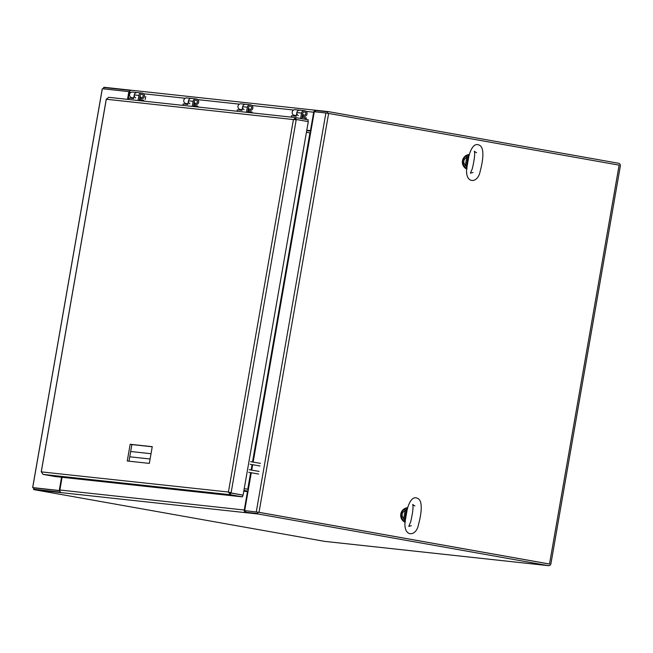 <?xml version="1.0" encoding="UTF-8"?>
<svg xmlns="http://www.w3.org/2000/svg" width="653" height="653" viewBox="0 0 653 653"><rect width="100%" height="100%" fill="white"/><g stroke="black" fill="none" stroke-linecap="round" stroke-linejoin="round"><path stroke-width="0.98" d="M133.726 97.983L131.841 97.721A2.857 2.792 -83.8 0 1 129.572 94.505A2.857 2.792 -83.8 0 1 132.641 92.057L137.22 92.555M133.277 98.538L133.375 97.942M142.37 100.978L142.534 100.064L143.75 100.284L143.603 101.117M139.277 100.644L140.15 95.64A1.6 1.559 -83.8 0 1 141.848 94.326A1.6 1.559 -83.8 0 1 143.227 96.081A1.6 1.559 -83.8 0 1 141.407 97.485L140.558 97.338L140.338 98.579L141.187 98.734A2.857 2.792 96.2 0 0 144.452 96.211A2.857 2.792 96.2 0 0 141.987 93.069L137.318 92.563A2.857 2.792 -83.8 0 0 134.257 94.914A2.857 2.792 96.2 0 0 135.693 97.934M142.534 100.064L139.44 99.729M187.925 103.868L186.04 103.598A2.857 2.792 -83.8 0 1 183.771 100.391A2.857 2.792 -83.8 0 1 186.84 97.942L191.419 98.44M187.476 104.415L187.582 103.827M196.577 106.863L196.733 105.949L197.949 106.17L197.802 106.994M193.476 106.529L194.349 101.525A1.6 1.559 -83.8 0 1 196.055 100.211A1.6 1.559 -83.8 0 1 197.426 101.966A1.6 1.559 -83.8 0 1 195.606 103.37L194.757 103.215L194.545 104.464L195.386 104.611A2.857 2.792 96.2 0 0 198.651 102.097A2.857 2.792 96.2 0 0 196.186 98.954L191.517 98.448A2.857 2.792 -83.8 0 0 188.464 100.799A2.857 2.792 96.2 0 0 189.892 103.819M196.733 105.949L193.639 105.615M242.124 109.745L240.239 109.484A2.857 2.792 -83.8 0 1 237.97 106.268A2.857 2.792 -83.8 0 1 241.047 103.819L245.618 104.317M241.675 110.3L241.781 109.712M250.776 112.749L250.94 111.834L252.156 112.047L252.009 112.879M247.675 112.414L248.548 107.41A1.6 1.559 -83.8 0 1 250.254 106.096A1.6 1.559 -83.8 0 1 251.625 107.851A1.6 1.559 -83.8 0 1 249.805 109.255L248.956 109.1L248.744 110.349L249.593 110.496A2.857 2.792 96.2 0 0 252.858 107.982A2.857 2.792 96.2 0 0 250.393 104.831L245.716 104.325A2.857 2.792 -83.8 0 0 242.663 106.684A2.857 2.792 96.2 0 0 244.091 109.704M250.94 111.834L247.838 111.5M296.323 115.63L294.446 115.369A2.857 2.792 -83.8 0 1 292.177 112.153A2.857 2.792 -83.8 0 1 295.246 109.704L299.825 110.202M295.882 116.185L295.98 115.589M304.869 119.23L305.139 117.711L306.355 117.932L306.094 119.442M301.808 118.683L302.747 113.287A1.6 1.559 -83.8 0 1 304.453 111.973A1.6 1.559 -83.8 0 1 305.833 113.728A1.6 1.559 -83.8 0 1 304.004 115.132L303.163 114.985L302.943 116.226L303.792 116.381A2.857 2.792 96.2 0 0 307.057 113.859A2.857 2.792 96.2 0 0 304.592 110.716L299.915 110.21A2.857 2.792 -83.8 0 0 296.862 112.561A2.857 2.792 96.2 0 0 298.29 115.581M305.139 117.711L302.037 117.377M466.83 167.886L466.838 167.715C464.446 184.073 478.037 184.203 480.192 171.086C481.596 166.27 485.497 149.545 480.159 145.676C475.604 142.591 471.866 145.888 468.96 155.569L466.83 167.886L469.009 155.373M468.732 156.279L469.393 154.794L466.691 155.585C462.112 158.752 461.442 162.573 464.683 167.062L466.977 168.662L466.879 166.931M466.903 166.621L465.32 165.495A2.122 0.833 135.4 0 0 464.683 167.062M466.691 155.585A2.122 0.8 63.8 0 0 466.764 157.226L468.005 156.508A2.122 2.065 -83.9 0 1 469.099 154.99A3.053 2.016 57.2 0 0 469.123 154.981M466.797 168.384A3.053 1.967 -36.3 0 0 466.764 168.36A2.122 2.065 -83.7 0 1 466.25 166.548L468.005 156.508L468.658 156.581M405.178 521.102L405.195 520.931C402.803 537.297 416.394 537.427 418.54 524.31C419.952 519.486 423.846 502.761 418.508 498.9C413.953 495.815 410.223 499.112 407.309 508.785L405.178 521.102L407.366 508.589M407.088 509.503L407.75 508.018L405.04 508.809C400.46 511.968 399.799 515.797 403.04 520.278L405.325 521.886L405.227 520.147M405.26 519.845L403.676 518.719A2.122 0.833 135.4 0 0 403.04 520.278M405.04 508.809A2.122 0.8 63.8 0 0 405.121 510.45L406.354 509.732A2.122 2.065 -83.9 0 1 407.448 508.214A3.053 2.016 57.2 0 0 407.48 508.197M405.146 521.6A3.053 1.967 -36.3 0 0 405.121 521.576A2.122 2.065 -83.7 0 1 404.607 519.772L406.354 509.732L407.015 509.797M619.126 165.144L328.63 113.451L259.021 512.319L549.508 564.021L619.126 165.144M548.634 563.89A0.547 0.531 -83.8 0 1 548.593 563.882L258.629 512.279L549.508 564.021M259.021 512.319L244.54 510.589L248.246 489.35L244.23 488.64M256.278 511.87L325.888 112.993L314.158 111.72L310.453 132.959L309.946 132.869L252.515 461.916M306.437 132.249L309.946 132.869M248.205 489.57A2.326 2.269 96.2 0 0 247.348 489.228L248.246 489.383M325.888 112.993L328.63 113.451M244.54 510.589L258.31 512.221M34.821 487.987L59.847 490.672M127.506 99.37L128.861 91.608L102.325 88.735L32.707 487.603L59.839 490.583M32.707 487.603L34.487 487.954M61.562 477.237L59.26 490.485M128.861 91.608L129.441 91.706M145.219 99.517L145.741 96.554L145.219 99.517M104.072 88.922L103.533 87.486L130.722 90.432A2.326 2.269 96.2 0 0 129.294 92.204L128.037 99.427M243.789 491.211L247.471 491.611L244.263 510.017A2.326 2.269 96.2 0 0 244.997 512.172L257.225 513.503A2.326 2.269 96.2 0 0 258.319 514.033L34.511 489.742L324.484 541.345L548.291 565.637A2.326 2.269 96.2 0 0 550.92 563.743L620.35 165.944A2.326 2.269 96.2 0 0 618.513 163.258L328.549 111.655A2.326 2.269 96.2 0 0 327.341 111.777L315.113 110.447A2.326 2.269 96.2 0 0 313.685 112.218L310.477 130.633A0.547 0.531 -83.8 0 1 309.857 131.073L306.739 130.518M103.533 87.486A2.326 2.269 -83.8 0 1 104.741 87.363M315.652 111.883L315.113 110.447M327.92 113.328L327.341 111.777M309.897 132.861A2.326 2.269 96.2 0 0 310.477 132.796M243.92 490.427L247.046 490.983L243.887 490.64M247.471 491.611A0.547 0.531 96.2 0 0 247.046 490.983M62.084 477.294L59.864 490.011A2.326 2.269 96.2 0 0 60.607 492.166L33.417 489.211A2.326 2.269 -83.8 0 0 34.511 489.742M246.099 510.875L244.997 512.172M258.335 512.205L257.225 513.503M34.511 487.93L33.417 489.211M548.291 565.637L258.319 514.033M141.84 94.326A1.6 1.559 -83.8 0 1 143.195 96.081A1.6 1.559 -83.8 0 1 141.497 97.501M141.987 93.069A2.857 2.792 96.2 0 0 138.934 95.428L138.044 100.513M139.652 98.505L140.338 98.579M139.864 97.264L140.558 97.338M138.934 95.428L134.257 94.914L133.62 98.57L128.951 98.064L128.698 99.493M141.301 97.468A1.6 1.559 -83.8 0 1 140.093 95.95M196.039 100.211A1.6 1.559 -83.8 0 1 197.402 101.966A1.6 1.559 -83.8 0 1 195.696 103.386M196.186 98.954A2.857 2.792 96.2 0 0 193.133 101.305L192.243 106.39M193.851 104.39L194.545 104.464M194.063 103.141L194.757 103.215M193.133 101.305L188.464 100.799L187.819 104.456L183.15 103.949L182.897 105.378M195.5 103.354A1.6 1.559 -83.8 0 1 194.292 101.835M250.238 106.088A1.6 1.559 -83.8 0 1 251.601 107.843A1.6 1.559 -83.8 0 1 249.895 109.263M250.393 104.831A2.857 2.792 96.2 0 0 247.332 107.19L246.45 112.275M248.05 110.267L248.744 110.349M248.271 109.027L248.956 109.1M247.332 107.19L242.663 106.684L242.026 110.333L237.349 109.826L237.096 111.263M249.699 109.231A1.6 1.559 -83.8 0 1 248.499 107.712M304.437 111.973A1.6 1.559 -83.8 0 1 305.8 113.728A1.6 1.559 -83.8 0 1 304.094 115.148M304.592 110.716A2.857 2.792 96.2 0 0 301.539 113.075L300.592 118.462M302.249 116.152L302.943 116.226M302.47 114.912L303.163 114.985M301.539 113.075L296.862 112.561L296.225 116.218L291.548 115.712L291.303 117.148M303.906 115.116A1.6 1.559 -83.8 0 1 302.698 113.598M249.201 469.67L259.078 471.401M248.736 472.307L258.612 474.029M260.474 463.369L250.597 461.638M260.016 465.997L250.14 464.275M152.231 446.791L131.882 444.579L128.984 461.189M295.825 119.426L295.132 119.866L295.891 119.442M230.125 492.321L230.672 492.958L230.125 492.321L230.672 492.958L230.37 494.721L228.419 492.019L293.417 119.556L295.972 119.475M41.278 471.874L228.419 492.019L230.672 492.958L242.704 495.105L230.672 492.966M230.558 492.852L243.096 495.145L242.402 496.86L55.048 476.527L43.016 474.388L41.302 471.711L106.333 99.117M307.898 121.548L308.2 119.817L296.176 117.679L293.417 119.556L106.308 99.248L108.684 97.321L296.021 117.654L295.866 119.434L308.289 121.621L243.096 495.145M131.882 444.579L130.176 444.277L127.253 461.002L149.333 463.393L152.255 446.676L130.176 444.277M43.016 474.388L230.37 494.721L242.402 496.86M133.734 97.926L131.841 97.721M187.933 103.803L186.04 103.598M242.132 109.688L240.239 109.484M296.34 115.573L294.446 115.369M465.32 165.495L466.764 157.226C463.336 159.495 462.855 162.246 465.32 165.495M466.756 169.054A7.599 7.412 -83.8 0 1 469.262 154.516L465.23 156.091L462.43 160.875L464.095 167.046L466.756 169.054M403.676 518.719L405.121 510.45C401.685 512.711 401.203 515.47 403.676 518.719M405.113 522.278A7.599 7.412 -83.8 0 1 407.611 507.732L403.587 509.307L400.787 514.091L402.452 520.261L405.113 522.278M252.058 464.552L251.119 469.948M250.654 472.584L247.74 489.268M244.679 510.613L251.299 472.69M251.756 470.054L252.703 464.658M253.16 462.022L314.289 111.736M310.477 130.633L306.788 130.233M313.685 112.218L306.118 111.394M293.613 110.039L251.919 105.517M239.406 104.153L197.72 99.631M185.207 98.277L143.513 93.746M131.008 92.391L129.294 92.204M59.864 490.011L244.263 510.017M302.241 116.21L303.792 116.381M296.258 119.483L231.072 493.007M476.527 152.794L474.315 151.251C475.139 153.512 474.478 159.316 472.323 168.67L470.413 173.159L473.025 172.482M414.884 506.01L412.663 504.467C413.496 506.736 412.835 512.54 410.672 521.886L408.77 526.383L411.374 525.698M102.268 88.735L32.65 487.603M328.402 111.63L104.594 87.339M324.631 541.37L548.438 565.661M303.971 116.405L302.241 116.218M151.023 453.721L130.673 451.509M150.1 458.994L129.751 456.79M106.268 99.174L41.237 471.784"/></g></svg>
